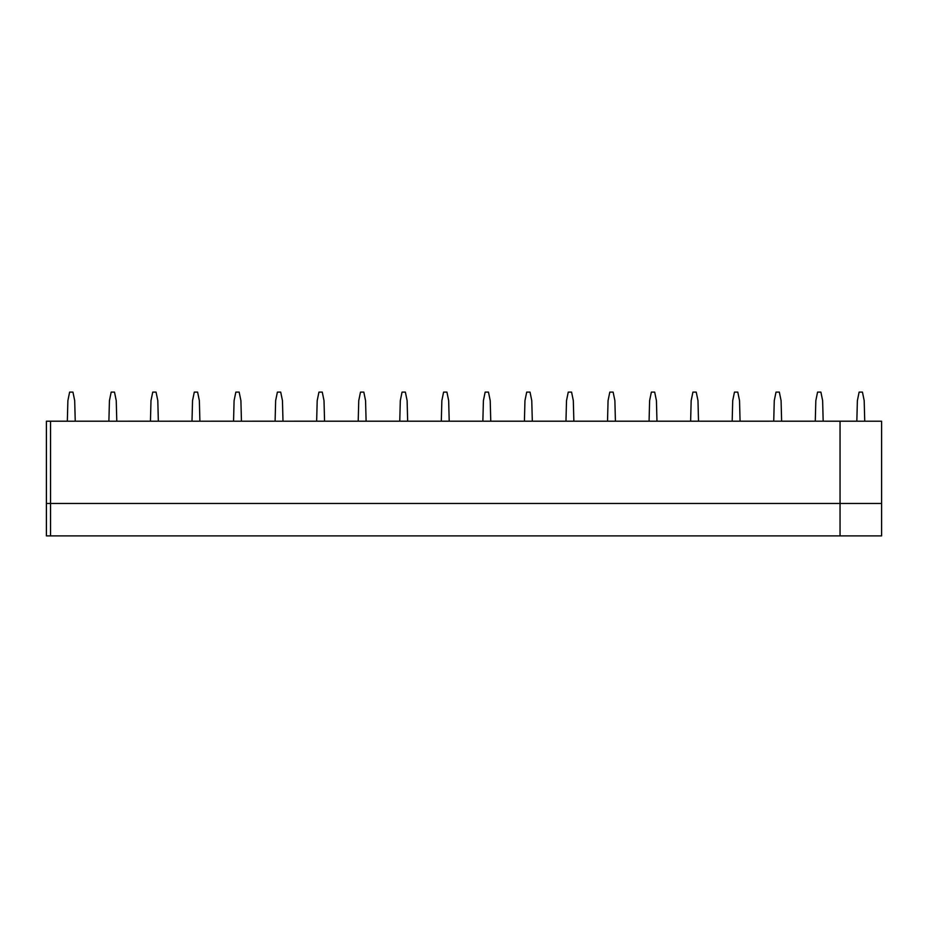 <?xml version="1.0" encoding="UTF-8"?>
<svg xmlns="http://www.w3.org/2000/svg" width="928" height="928" viewBox="0 0 928 928"><rect width="100%" height="100%" fill="white"/><g stroke="black" fill="none" stroke-linecap="round" stroke-linejoin="round"><path stroke-width="1.39" d="M108.901 421.196L75.238 421.196L74.692 400.641L72.952 392.115L69.623 392.115L67.883 400.641L67.338 421.196L50.553 421.196L50.553 535.885L50.553 503.475L46.4 503.475L46.4 421.196L50.553 421.196L50.553 503.475L840.049 503.475L840.049 421.208L823.171 421.196L822.637 400.641L820.897 392.115L817.568 392.115L815.828 400.641L815.283 421.196L781.62 421.208L781.086 400.641L779.334 392.115L776.017 392.115L774.265 400.641L773.732 421.196L740.068 421.208L739.535 400.641L737.783 392.115L734.466 392.115L732.714 400.641L732.18 421.196L698.517 421.208L697.984 400.641L696.232 392.115L692.914 392.115L691.163 400.641L690.629 421.196L656.966 421.208L656.432 400.641L654.681 392.115L651.363 392.115L649.612 400.641L649.078 421.196L615.415 421.208L614.881 400.641L613.13 392.115L609.812 392.115L608.06 400.641L607.527 421.196L573.864 421.208L573.318 400.641L571.578 392.115L568.249 392.115L566.509 400.641L565.964 421.196L532.312 421.208L531.767 400.641L530.027 392.115L526.698 392.115L524.958 400.641L524.413 421.196L490.761 421.208L490.216 400.641L488.476 392.115L485.147 392.115L483.407 400.641L482.862 421.196L449.21 421.208L448.665 400.641L446.925 392.115L443.596 392.115L441.856 400.641L441.31 421.196L407.659 421.208L407.114 400.641L405.374 392.115L402.044 392.115L400.304 400.641L399.759 421.196L366.108 421.208L365.562 400.641L363.822 392.115L360.493 392.115L358.753 400.641L358.208 421.196L324.556 421.208L324.011 400.641L322.271 392.115L318.942 392.115L317.19 400.641L316.657 421.196L282.994 421.208L282.46 400.641L280.708 392.115L277.391 392.115L275.639 400.641L275.106 421.196L241.442 421.208L240.909 400.641L239.157 392.115L235.84 392.115L234.088 400.641L233.554 421.196L199.891 421.208L199.358 400.641L197.606 392.115L194.288 392.115L192.537 400.641L192.003 421.196L158.34 421.208L157.806 400.641L156.055 392.115L152.737 392.115L150.986 400.641L150.452 421.196L116.789 421.208L116.244 400.641L114.504 392.115L111.174 392.115L109.434 400.641L108.889 421.196M46.4 503.475L46.4 535.885L840.049 535.885L840.049 503.475L840.049 535.885L881.6 535.885L881.6 421.208L864.734 421.208L864.188 400.641L862.448 392.115L859.119 392.115L857.379 400.641L856.834 421.196L46.4 421.208M881.6 421.208L840.049 421.208L840.049 503.475L881.6 503.475"/></g></svg>
